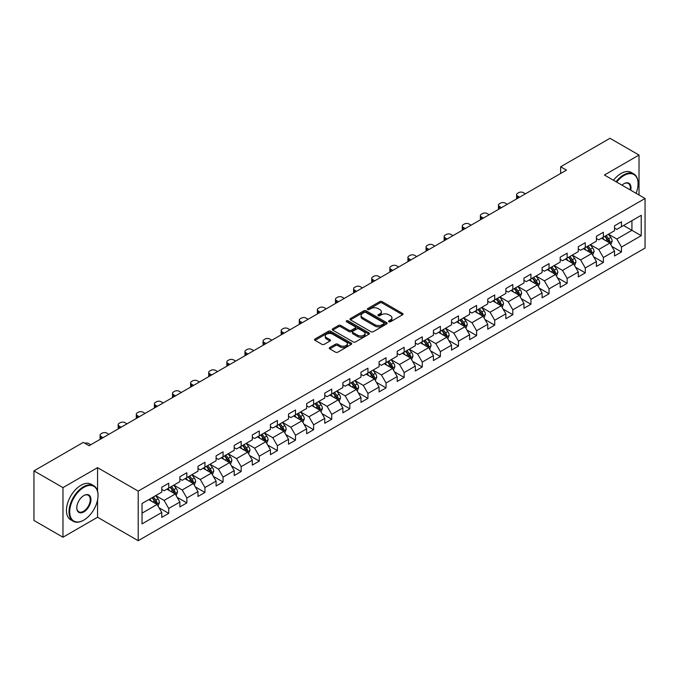 <?xml version="1.0" encoding="UTF-8"?>
<svg xmlns="http://www.w3.org/2000/svg" width="679" height="679" viewBox="0 0 679 679"><rect width="100%" height="100%" fill="white"/><g stroke="black" fill="none" stroke-linecap="round" stroke-linejoin="round"><path stroke-width="1.02" d="M388.872 321.761A1.129 0.654 0 0 0 390.467 321.761L402.571 314.767A1.613 0.934 0 0 0 403.046 314.114A1.613 0.934 0 0 0 402.571 313.452L382.065 301.612A1.613 0.934 0 0 0 379.782 301.612L367.678 308.597A1.129 0.654 0 0 0 367.347 309.064A1.129 0.654 0 0 0 367.678 309.522A1.129 0.654 0 0 0 369.274 309.522L370.836 308.614A5.16 2.979 0 0 1 378.135 308.614L379.841 309.607A5.16 2.979 0 0 1 381.352 311.712A5.16 2.979 0 0 1 379.841 313.817L378.271 314.716A1.129 0.654 0 0 0 377.94 315.175A1.129 0.654 0 0 0 378.271 315.642A1.129 0.654 0 0 0 379.867 315.642L381.437 314.733A5.16 2.979 0 0 1 388.728 314.733L390.442 315.718A5.16 2.979 0 0 1 391.944 317.823A5.16 2.979 0 0 1 390.442 319.928L388.872 320.836A1.129 0.654 0 0 0 388.541 321.294A1.129 0.654 0 0 0 388.872 321.761L388.872 320.836M329.756 347.529A1.613 0.934 0 0 0 329.29 348.191A1.613 0.934 0 0 0 329.756 348.845L335.511 352.172A1.613 0.934 0 0 0 337.794 352.172L351.238 344.406A1.613 0.934 0 0 0 351.714 343.744A1.613 0.934 0 0 0 351.238 343.09L330.724 331.25A1.613 0.934 0 0 0 328.449 331.25L315.005 339.008A1.613 0.934 0 0 0 314.53 339.67A1.613 0.934 0 0 0 315.005 340.323L321.956 344.338A1.613 0.934 0 0 0 324.231 344.338L329.986 341.019A1.613 0.934 0 0 0 330.461 340.357A1.613 0.934 0 0 0 329.986 339.704L326.54 337.709A4.312 2.487 0 0 1 325.275 335.952A4.312 2.487 0 0 1 327.94 333.652A4.312 2.487 0 0 1 332.634 334.195L346.137 341.987A4.312 2.487 0 0 1 347.402 343.744A4.312 2.487 0 0 1 344.745 346.044A4.312 2.487 0 0 1 340.043 345.509L337.794 344.211A1.613 0.934 0 0 0 335.511 344.211L329.756 347.529L329.756 348.845M97.564 467.653L62.969 487.624L33.95 470.87L33.95 520.462L62.969 537.225L97.564 517.245L138.202 540.705L138.202 491.112L97.564 467.653L97.564 491.197M639.015 194.992L639.015 155.05L604.42 175.021L645.05 198.48L138.202 491.112M639.015 155.05L609.988 138.295L560.65 166.779L560.65 173.484M33.95 470.87L83.288 442.385L89.093 445.73L566.456 170.132L560.65 166.779M370.955 331.708A1.613 0.934 0 0 0 373.229 331.708L386.674 323.942A1.613 0.934 0 0 0 387.149 323.289A1.613 0.934 0 0 0 386.674 322.627L366.168 310.787A1.613 0.934 0 0 0 363.885 310.787L350.44 318.553A1.613 0.934 0 0 0 349.965 319.206A1.613 0.934 0 0 0 350.44 319.868L370.955 331.708M346.961 321.999A1.129 0.654 0 0 1 348.106 322.16L368.935 334.187L355.516 341.936A1.613 0.934 0 0 1 353.233 341.936L332.718 330.096L332.718 328.78A1.613 0.934 0 0 0 332.252 329.442A1.613 0.934 0 0 0 332.718 330.096M332.718 328.78L338.473 325.462A1.613 0.934 0 0 1 340.756 325.462L349.074 330.257A1.613 0.934 0 0 0 351.357 330.257L355.168 328.059A1.613 0.934 0 0 0 355.643 327.397A1.613 0.934 0 0 0 355.168 326.743L346.511 321.744A1.129 0.654 0 0 1 346.18 321.277A1.129 0.654 0 0 1 346.876 320.683A1.129 0.654 0 0 1 348.106 320.819L368.96 332.863A1.613 0.934 0 0 1 369.427 333.516A1.613 0.934 0 0 1 368.96 334.178L368.96 332.863M138.202 540.705L645.05 248.081L645.05 198.48M159.039 507.765L168.732 513.358L168.732 508.469L179.876 502.036L179.876 506.924L186.844 502.901L186.844 498.013L197.988 491.579L197.988 496.468L204.948 492.453L204.948 487.556L216.092 481.122L216.092 486.011L223.06 481.997L223.06 477.099L234.204 470.666L234.204 475.563L241.172 471.54L241.172 466.643L252.316 460.209L252.316 465.107L259.285 461.083L259.285 456.186L270.429 449.753L270.429 454.65L277.388 450.627L277.388 445.73L288.533 439.296L288.533 444.193L295.501 440.17L295.501 435.281L306.645 428.839L306.645 433.737L313.613 429.714L313.613 424.825L324.757 418.391L324.757 423.28L331.725 419.257L331.725 414.368L342.87 407.935L342.87 412.824L349.829 408.8L349.829 403.912L360.973 397.478L360.973 402.367L367.942 398.344L367.942 393.455L379.086 387.022L379.086 391.91L386.054 387.896L386.054 382.998L397.198 376.565L397.198 381.454L404.166 377.439L404.166 372.542L415.31 366.108L415.31 371.006L422.27 366.983L422.27 362.085L433.414 355.652L433.414 360.549L440.382 356.526L440.382 351.629L451.527 345.195L451.527 350.092L458.495 346.069L458.495 341.172L469.639 334.739L469.639 339.636L476.599 335.613L476.599 330.724L487.751 324.282L487.751 329.179L494.711 325.156L494.711 320.267L505.855 313.834L505.855 318.723L512.823 314.7L512.823 309.811L523.967 303.377L523.967 308.266L530.936 304.243L530.936 299.354L542.08 292.921L542.08 297.809L549.039 293.786L549.039 288.898L560.192 282.464L560.192 287.353L567.152 283.33L567.152 278.441L578.296 272.007L578.296 276.896L585.264 272.882L585.264 267.984L596.408 261.551L596.408 266.448L603.376 262.425L603.376 257.528L614.52 251.094L614.52 255.991L621.48 251.968L621.48 247.071L641.222 235.681L641.222 215.302L631.928 220.667L631.928 230.317L641.222 235.681M168.732 513.358L161.763 517.381L161.763 512.492L142.03 523.882L142.03 503.504L161.763 492.114L161.763 487.225L168.732 483.202L168.732 488.091L179.876 481.657L179.876 476.768L186.844 472.745L186.844 477.634L197.988 471.201L197.988 466.312L204.948 462.289L204.948 467.177L216.092 460.744L216.092 455.855L223.06 451.832L223.06 456.729L234.204 450.287L234.204 445.399L241.172 441.375L241.172 446.273L252.316 439.839L252.316 434.942L259.285 430.919L259.285 435.816L270.429 429.383L270.429 424.485L277.388 420.462L277.388 425.36L288.533 418.926L288.533 414.029L295.501 410.006L295.501 414.903L306.645 408.469L306.645 403.572L313.613 399.558L313.613 404.446L324.757 398.013L324.757 393.116L331.725 389.101L331.725 393.99L342.87 387.556L342.87 382.667L349.829 378.644L349.829 383.533L360.973 377.1L360.973 372.211L367.942 368.188L367.942 373.077L379.086 366.643L379.086 361.754L386.054 357.731L386.054 362.62L397.198 356.186L397.198 351.298L404.166 347.275L404.166 352.163L415.31 345.73L415.31 340.841L422.27 336.818L422.27 341.715L433.414 335.273L433.414 330.384L440.382 326.361L440.382 331.259L451.527 324.825L451.527 319.928L458.495 315.905L458.495 320.802L469.639 314.369L469.639 309.471L476.599 305.448L476.599 310.345L487.751 303.912L487.751 299.015L494.711 294.992L494.711 299.889L505.855 293.455L505.855 288.558L512.823 284.543L512.823 289.432L523.967 282.999L523.967 278.101L530.936 274.087L530.936 278.976L542.08 272.542L542.08 267.653L549.039 263.63L549.039 268.519L560.192 262.086L560.192 257.197L567.152 253.174L567.152 258.062L578.296 251.629L578.296 246.74L585.264 242.717L585.264 247.606L596.408 241.172L596.408 236.284L603.376 232.26L603.376 237.158L614.52 230.716L614.52 225.827L621.48 221.804L621.48 226.701L641.222 215.302M166.873 489.169L175.233 493.989L164.089 500.423L155.729 495.602M161.763 489.432L164.089 490.773L168.732 488.091M164.089 500.423L168.732 508.469M175.233 493.989L179.876 502.036M184.985 478.712L193.345 483.533L182.201 489.966L173.841 485.146M179.876 478.975L182.201 480.316L186.844 477.634M182.201 489.966L186.844 498.013M193.345 483.533L197.988 491.579M203.097 468.255L211.449 473.076L200.305 479.51L191.945 474.689M197.988 468.518L200.305 469.86L204.948 467.177M200.305 479.51L204.948 487.556M211.449 473.076L216.092 481.122M221.201 457.799L229.561 462.62L218.417 469.062L210.057 464.232M216.092 458.062L218.417 459.403L223.06 456.729M218.417 469.062L223.06 477.099M229.561 462.62L234.204 470.666M239.314 447.342L247.674 452.172L236.53 458.605L228.169 453.776M234.204 447.614L236.53 448.946L241.172 446.273M236.53 458.605L241.172 466.643M247.674 452.172L252.316 460.209M257.426 436.886L265.786 441.715L254.642 448.148L246.282 443.319M252.316 437.157L254.642 438.498L259.285 435.816M254.642 448.148L259.285 456.186M265.786 441.715L270.429 449.753M275.538 426.429L283.89 431.258L272.746 437.692L264.386 432.863M270.429 426.701L272.746 428.042L277.388 425.36M272.746 437.692L277.388 445.73M283.89 431.258L288.533 439.296M293.642 415.972L302.002 420.802L290.858 427.235L282.498 422.406M288.533 416.244L290.858 417.585L295.501 414.903M290.858 427.235L295.501 435.281M302.002 420.802L306.645 428.839M311.754 405.516L320.115 410.345L308.97 416.779L300.61 411.949M306.645 405.787L308.97 407.128L313.613 404.446M308.97 416.779L313.613 424.825M320.115 410.345L324.757 418.391M329.867 395.059L338.227 399.889L327.074 406.322L318.723 401.501M324.757 395.331L327.074 396.672L331.725 393.99M327.074 406.322L331.725 414.368M338.227 399.889L342.87 407.935M347.971 384.611L356.331 389.432L345.187 395.865L336.826 391.045M342.87 384.874L345.187 386.215L349.829 383.533M345.187 395.865L349.829 403.912M356.331 389.432L360.973 397.478M366.083 374.154L374.443 378.975L363.299 385.409L354.939 380.588M360.973 374.418L363.299 375.759L367.942 373.077M363.299 385.409L367.942 393.455M374.443 378.975L379.086 387.022M384.195 363.698L392.555 368.519L381.411 374.952L373.051 370.131M379.086 363.961L381.411 365.302L386.054 362.62M381.411 374.952L386.054 382.998M392.555 368.519L397.198 376.565M402.308 353.241L410.659 358.062L399.515 364.504L391.163 359.675M397.198 353.504L399.515 354.845L404.166 352.163M399.515 364.504L404.166 372.542M410.659 358.062L415.31 366.108M420.411 342.785L428.772 347.614L417.627 354.048L409.267 349.218M415.31 343.056L417.627 344.389L422.27 341.715M417.627 354.048L422.27 362.085M428.772 347.614L433.414 355.652M438.524 332.328L446.884 337.157L435.74 343.591L427.38 338.762M433.414 332.6L435.74 333.941L440.382 331.259M435.74 343.591L440.382 351.629M446.884 337.157L451.527 345.195M456.636 321.871L464.996 326.701L453.852 333.134L445.492 328.305M451.527 322.143L453.852 323.484L458.495 320.802M453.852 333.134L458.495 341.172M464.996 326.701L469.639 334.739M474.748 311.415L483.1 316.244L471.956 322.678L463.604 317.848M469.639 311.686L471.956 313.027L476.599 310.345M471.956 322.678L476.599 330.724M483.1 316.244L487.751 324.282M492.852 300.958L501.212 305.788L490.068 312.221L481.708 307.392M487.751 301.23L490.068 302.571L494.711 299.889M490.068 312.221L494.711 320.267M501.212 305.788L505.855 313.834M510.964 290.502L519.325 295.331L508.181 301.765L499.82 296.944M505.855 290.773L508.181 292.114L512.823 289.432M508.181 301.765L512.823 309.811M519.325 295.331L523.967 303.377M529.077 280.054L537.437 284.874L526.293 291.308L517.933 286.487M523.967 280.317L526.293 281.658L530.936 278.976M526.293 291.308L530.936 299.354M537.437 284.874L542.08 292.921M547.189 269.597L555.541 274.418L544.397 280.851L536.045 276.03M542.08 269.86L544.397 271.201L549.039 268.519M544.397 280.851L549.039 288.898M555.541 274.418L560.192 282.464M565.293 259.14L573.653 263.961L562.509 270.395L554.149 265.574M560.192 259.403L562.509 260.744L567.152 258.062M562.509 270.395L567.152 278.441M573.653 263.961L578.296 272.007M583.405 248.684L591.765 253.505L580.621 259.938L572.261 255.117M578.296 248.947L580.621 250.288L585.264 247.606M580.621 259.938L585.264 267.984M591.765 253.505L596.408 261.551M601.518 238.227L609.878 243.048L598.734 249.49L590.374 244.661M596.408 238.49L598.734 239.831L603.376 237.158M598.734 249.49L603.376 257.528M609.878 243.048L614.52 251.094M623.577 225.496L631.928 230.317L616.838 239.033L608.477 234.204M614.52 228.042L616.838 229.383L621.48 226.701M616.838 239.033L621.48 247.071M62.969 487.624L62.969 537.225M142.03 513.163L157.121 504.446L148.76 499.617M157.121 504.446L161.763 512.492M611.787 246.367L621.48 251.968M593.684 256.823L603.376 262.425M575.571 267.28L585.264 272.882M557.459 277.736L567.152 283.33M539.347 288.193L549.039 293.786M521.243 298.65L530.936 304.243M503.131 309.106L512.823 314.7M485.018 319.563L494.711 325.156M466.906 330.019L476.599 335.613M448.802 340.476L458.495 346.069M430.69 350.924L440.382 356.526M412.577 361.381L422.27 366.983M394.465 371.837L404.166 377.439M376.361 382.294L386.054 387.896M358.249 392.751L367.942 398.344M340.137 403.207L349.829 408.8M322.033 413.664L331.725 419.257M303.92 424.12L313.613 429.714M285.808 434.577L295.501 440.17M267.696 445.034L277.388 450.627M249.592 455.482L259.285 461.083M231.48 465.938L241.172 471.54M213.367 476.395L223.06 481.997M195.255 486.851L204.948 492.453M177.151 497.308L186.844 502.901M97.564 517.245L97.564 499.956M389.322 321.914L390.442 321.269A5.16 2.979 0 0 0 391.944 319.164L391.944 317.823M381.352 311.712L381.352 313.053A5.16 2.979 0 0 1 379.841 315.158L378.721 315.794M402.571 313.452L402.571 314.767L382.065 302.953A1.613 0.934 0 0 0 379.782 302.953L368.128 309.683M386.657 323.959L366.168 312.128A1.613 0.934 0 0 0 363.885 312.128L350.466 319.877M383.83 323.747A1.129 0.654 0 0 0 384.161 323.289A1.129 0.654 0 0 0 383.83 322.831L365.828 312.433A1.129 0.654 0 0 0 364.233 312.433L362.578 313.384A5.16 2.979 0 0 0 361.067 315.489A5.16 2.979 0 0 0 362.578 317.594L374.884 324.698A5.16 2.979 0 0 0 382.175 324.698L383.83 323.747L383.83 325.088A1.129 0.654 0 0 0 384.161 324.63L384.161 323.289M361.067 315.489L361.067 316.83A5.16 2.979 0 0 0 362.578 318.935L362.578 317.594M383.83 325.088L382.175 326.039A5.16 2.979 0 0 1 374.884 326.039L362.578 318.935M332.744 330.113L338.473 326.803L338.473 325.462M355.643 327.397L355.643 328.738A1.613 0.934 0 0 1 355.168 329.4L351.357 331.598A1.613 0.934 0 0 1 349.074 331.598L340.756 326.803A1.613 0.934 0 0 0 338.473 326.803M357.706 335.248A4.312 2.487 0 0 0 362.399 335.782A4.312 2.487 0 0 0 365.064 333.482A4.312 2.487 0 0 0 363.8 331.725L359.047 328.976A1.613 0.934 0 0 0 356.764 328.976L352.944 331.182A1.613 0.934 0 0 0 352.477 331.836A1.613 0.934 0 0 0 352.944 332.498L357.706 335.248L357.706 336.589A4.312 2.487 0 0 0 362.399 337.123A4.312 2.487 0 0 0 365.064 334.823L365.064 333.482M352.477 331.836L352.477 333.177A1.613 0.934 0 0 0 352.944 333.839L352.944 332.498M357.706 336.589L352.944 333.839M347.402 343.744L347.402 345.085A4.312 2.487 0 0 1 344.745 347.385A4.312 2.487 0 0 1 340.043 346.85L337.794 345.552A1.613 0.934 0 0 0 335.511 345.552L329.782 348.862M325.275 335.952L325.275 337.293A4.312 2.487 0 0 0 326.54 339.05L326.54 337.709M329.969 341.028L326.54 339.05M351.221 344.414L330.724 332.591A1.613 0.934 0 0 0 328.449 332.591L315.022 340.34M610.794 244.644L612.169 241.164A4.354 2.512 -120 0 0 610.786 237.455L608.384 234.255M519.613 197.173L517.559 195.985A3.285 1.893 0 0 1 516.6 194.644A3.285 1.893 0 0 1 517.559 193.303L518.722 192.641A3.285 1.893 0 0 1 523.365 192.641L525.419 193.821M604.208 239.78L602.587 237.608M516.872 198.76A3.285 1.893 180 0 1 516.6 197.996L516.6 194.644M609.199 242.666L609.827 241.351A4.354 2.512 -120 0 0 608.579 238.728L606.186 235.528M605.091 236.165L607.747 239.712A2.215 1.282 60 0 1 608.155 240.383L609.827 241.351M604.785 236.334L607.187 239.534A4.354 2.512 60 0 1 608.435 242.148M636.07 193.294A20.03 11.56 120 0 0 638.082 183.737A20.03 11.56 120 0 0 623.925 175.555A20.03 11.56 120 0 0 616.642 182.082M616.048 181.734A20.523 11.849 -60 0 1 623.577 174.953A20.523 11.849 -60 0 1 633.838 173.943A20.523 11.849 -60 0 1 638.082 183.33A20.523 11.849 -60 0 1 638.082 183.534M621.989 185.163A10.015 5.78 -60 0 1 623.925 183.737L623.925 183.737A10.015 5.78 -60 0 1 630.732 190.213M613.493 180.258A20.523 11.849 -60 0 1 621.022 173.484A20.523 11.849 -60 0 1 631.283 172.466L633.838 173.943M630.104 189.848A9.523 5.5 120 0 0 628.338 183.466A9.523 5.5 120 0 0 623.746 183.839M83.517 520.267L83.865 520.063A20.03 11.56 120 0 0 98.031 495.534A20.03 11.56 120 0 0 83.865 487.352A20.03 11.56 120 0 0 69.708 511.89A20.03 11.56 120 0 0 83.865 520.063L83.517 520.267A20.523 11.849 -60 0 1 73.256 521.277A20.523 11.849 -60 0 1 70.115 504.836A20.523 11.849 -60 0 1 83.517 486.75A20.523 11.849 -60 0 1 93.778 485.74A20.523 11.849 -60 0 1 98.031 495.127A20.523 11.849 -60 0 1 98.031 495.331M83.865 511.89A10.015 5.78 -60 0 1 76.786 507.799A10.015 5.78 -60 0 1 83.865 495.534L83.865 495.534A10.015 5.78 -60 0 1 90.952 499.617A10.015 5.78 -60 0 1 83.865 511.89M76.786 507.595A9.523 5.5 120 0 0 78.756 511.754A9.523 5.5 120 0 0 83.517 511.287A9.523 5.5 120 0 0 89.738 502.893A9.523 5.5 120 0 0 88.278 495.263A9.523 5.5 120 0 0 83.695 495.636M73.256 521.277L70.709 519.808A20.523 11.849 -60 0 1 67.56 503.36A20.523 11.849 -60 0 1 80.971 485.281A20.523 11.849 -60 0 1 91.224 484.263L93.778 485.74M592.682 255.1L594.066 251.62A4.354 2.512 -120 0 0 592.674 247.911L590.28 244.712M501.501 207.63L499.447 206.441A3.285 1.893 0 0 1 498.488 205.1A3.285 1.893 0 0 1 499.447 203.759L500.61 203.089A3.285 1.893 0 0 1 505.252 203.089L507.306 204.277M586.104 250.237L584.475 248.064M498.759 209.217A3.285 1.893 180 0 1 498.488 208.453L498.488 205.1M591.095 253.123L591.715 251.807A4.354 2.512 -120 0 0 590.467 249.185L588.073 245.985M586.979 246.621L589.644 250.169A2.215 1.282 60 0 1 590.043 250.84L591.715 251.807M586.681 246.791L589.075 249.991A4.354 2.512 60 0 1 590.323 252.605M574.57 265.548L575.953 262.077A4.354 2.512 -120 0 0 574.561 258.368L572.168 255.168M483.397 218.086L481.343 216.898A3.285 1.893 0 0 1 480.376 215.557A3.285 1.893 0 0 1 481.343 214.216L482.497 213.546A3.285 1.893 0 0 1 487.14 213.546L489.194 214.734M567.992 260.694L566.362 258.521M480.656 219.665A3.285 1.893 180 0 1 480.376 218.91L480.376 215.557M572.983 263.571L573.602 262.255A4.354 2.512 -120 0 0 572.355 259.641L569.961 256.441M568.875 257.069L571.531 260.617A2.215 1.282 60 0 1 571.93 261.296L573.602 262.255M568.569 257.248L570.963 260.447A4.354 2.512 60 0 1 572.21 263.062M556.457 276.005L557.841 272.525A4.354 2.512 -120 0 0 556.457 268.825L554.056 265.625M465.285 228.543L463.231 227.355A3.285 1.893 0 0 1 462.272 226.014A3.285 1.893 0 0 1 463.231 224.673L464.394 224.002A3.285 1.893 0 0 1 469.036 224.002L471.09 225.19M549.88 271.15L548.25 268.977M462.543 230.122A3.285 1.893 180 0 1 462.272 229.366L462.272 226.014M554.87 274.027L555.49 272.712A4.354 2.512 -120 0 0 554.251 270.098L551.849 266.898M550.762 267.526L553.419 271.074A2.215 1.282 60 0 1 553.826 271.753L555.49 272.712M550.457 267.704L552.859 270.904A4.354 2.512 60 0 1 554.098 273.518M538.354 286.462L539.729 282.982A4.354 2.512 -120 0 0 538.345 279.281L535.952 276.081M447.172 239L445.118 237.811A3.285 1.893 0 0 1 444.159 236.47A3.285 1.893 0 0 1 445.118 235.129L446.281 234.459A3.285 1.893 0 0 1 450.924 234.459L452.978 235.647M531.767 281.607L530.146 279.434M444.431 240.578A3.285 1.893 180 0 1 444.159 239.823L444.159 236.47M536.758 284.484L537.386 283.168A4.354 2.512 -120 0 0 536.138 280.554L533.745 277.355M532.65 277.983L535.307 281.53A2.215 1.282 60 0 1 535.714 282.209L537.386 283.168M532.353 278.161L534.746 281.361A4.354 2.512 60 0 1 535.994 283.975M520.241 296.918L521.625 293.438A4.354 2.512 -120 0 0 520.233 289.738L517.839 286.538M429.06 249.456L427.006 248.268A3.285 1.893 0 0 1 426.047 246.927A3.285 1.893 0 0 1 427.006 245.586L428.169 244.915A3.285 1.893 0 0 1 432.812 244.915L434.866 246.104M513.663 292.063L512.034 289.891M426.319 251.035A3.285 1.893 180 0 1 426.047 250.279L426.047 246.927M518.654 294.941L519.274 293.625A4.354 2.512 -120 0 0 518.026 291.011L515.633 287.811M514.546 288.439L517.203 291.987A2.215 1.282 60 0 1 517.602 292.666L519.274 293.625M514.241 288.617L516.634 291.817A4.354 2.512 60 0 1 517.882 294.431M502.129 307.375L503.512 303.895A4.354 2.512 -120 0 0 502.121 300.194L499.727 296.995M410.956 259.913L408.902 258.724A3.285 1.893 0 0 1 407.935 257.383A3.285 1.893 0 0 1 408.902 256.042L410.057 255.372A3.285 1.893 0 0 1 414.699 255.372L416.762 256.56M495.551 302.52L493.922 300.347M408.215 261.491A3.285 1.893 180 0 1 407.935 260.736L407.935 257.383M500.542 305.397L501.161 304.082A4.354 2.512 -120 0 0 499.914 301.468L497.52 298.268M496.434 298.896L499.09 302.444A2.215 1.282 60 0 1 499.489 303.114L501.161 304.082M496.128 299.074L498.522 302.274A4.354 2.512 60 0 1 499.769 304.888M484.025 317.831L485.4 314.352A4.354 2.512 -120 0 0 484.017 310.651L481.615 307.451M392.844 270.361L390.79 269.181A3.285 1.893 0 0 1 389.831 267.84A3.285 1.893 0 0 1 390.79 266.499L391.953 265.829A3.285 1.893 0 0 1 396.595 265.829L398.649 267.017M477.439 312.977L475.809 310.804M390.102 271.948A3.285 1.893 180 0 1 389.831 271.193L389.831 267.84M482.429 315.854L483.049 314.538A4.354 2.512 -120 0 0 481.81 311.924L479.408 308.724M478.322 309.352L480.978 312.9A2.215 1.282 60 0 1 481.386 313.571L483.049 314.538M478.016 309.531L480.418 312.722A4.354 2.512 60 0 1 481.657 315.345M465.913 328.288L467.288 324.808A4.354 2.512 -120 0 0 465.904 321.108L463.511 317.908M374.732 280.817L372.678 279.638A3.285 1.893 0 0 1 371.719 278.297A3.285 1.893 0 0 1 372.678 276.956L373.84 276.285A3.285 1.893 0 0 1 378.483 276.285L380.537 277.465M459.327 323.425L457.705 321.252M371.99 282.405A3.285 1.893 180 0 1 371.719 281.641L371.719 278.297M464.317 326.31L464.945 324.995A4.354 2.512 -120 0 0 463.698 322.381L461.304 319.181M460.209 319.809L462.866 323.357A2.215 1.282 60 0 1 463.273 324.027L464.945 324.995M459.912 319.979L462.306 323.179A4.354 2.512 60 0 1 463.553 325.801M447.8 338.745L449.184 335.265A4.354 2.512 -120 0 0 447.792 331.556L445.399 328.364M356.619 291.274L354.565 290.086A3.285 1.893 0 0 1 353.606 288.753A3.285 1.893 0 0 1 354.565 287.412L355.728 286.742A3.285 1.893 0 0 1 360.371 286.742L362.425 287.921M441.223 333.881L439.593 331.708M353.878 292.861A3.285 1.893 180 0 1 353.606 292.097L353.606 288.753M446.213 336.767L446.833 335.451A4.354 2.512 -120 0 0 445.585 332.829L443.192 329.638M442.105 330.266L444.762 333.813A2.215 1.282 60 0 1 445.161 334.484L446.833 335.451M441.8 330.435L444.193 333.635A4.354 2.512 60 0 1 445.441 336.258M429.688 349.201L431.072 345.721A4.354 2.512 -120 0 0 429.68 342.012L427.286 338.813M338.515 301.731L336.461 300.542A3.285 1.893 0 0 1 335.494 299.201A3.285 1.893 0 0 1 336.461 297.869L337.616 297.198A3.285 1.893 0 0 1 342.267 297.198L344.321 298.378M423.11 344.338L421.481 342.165M335.774 303.318A3.285 1.893 180 0 1 335.494 302.554L335.494 299.201M428.101 347.224L428.721 345.908A4.354 2.512 -120 0 0 427.481 343.285L425.079 340.094M423.993 340.722L426.65 344.27A2.215 1.282 60 0 1 427.049 344.94L428.721 345.908M423.688 340.892L426.081 344.092A4.354 2.512 60 0 1 427.329 346.706M411.584 359.658L412.959 356.178A4.354 2.512 -120 0 0 411.576 352.469L409.174 349.269M320.403 312.187L318.349 310.999A3.285 1.893 0 0 1 317.39 309.658A3.285 1.893 0 0 1 318.349 308.317L319.512 307.646A3.285 1.893 0 0 1 324.155 307.646L326.209 308.835M404.998 354.794L403.368 352.622M317.662 313.774A3.285 1.893 180 0 1 317.39 313.011L317.39 309.658M409.989 357.68L410.617 356.365A4.354 2.512 -120 0 0 409.369 353.742L406.967 350.542M405.881 351.179L408.537 354.727A2.215 1.282 60 0 1 408.945 355.397L410.617 356.365M405.575 351.349L407.977 354.548A4.354 2.512 60 0 1 409.216 357.162M393.472 370.106L394.855 366.635A4.354 2.512 -120 0 0 393.464 362.925L391.07 359.726M302.291 322.644L300.237 321.456A3.285 1.893 0 0 1 299.278 320.115A3.285 1.893 0 0 1 300.237 318.774L301.4 318.103A3.285 1.893 0 0 1 306.042 318.103L308.096 319.291M386.894 365.251L385.265 363.078M299.549 324.223A3.285 1.893 180 0 1 299.278 323.467L299.278 320.115M391.876 368.137L392.504 366.813A4.354 2.512 -120 0 0 391.257 364.199L388.863 360.999M387.768 361.627L390.433 365.183A2.215 1.282 60 0 1 390.832 365.854L392.504 366.813M387.471 361.805L389.865 365.005A4.354 2.512 60 0 1 391.112 367.619M375.36 380.563L376.743 377.091A4.354 2.512 -120 0 0 375.351 373.382L372.958 370.182M284.178 333.1L282.124 331.912A3.285 1.893 0 0 1 281.165 330.571A3.285 1.893 0 0 1 282.124 329.23L283.287 328.56A3.285 1.893 0 0 1 287.93 328.56L289.984 329.748M368.782 375.708L367.152 373.535M281.437 334.679A3.285 1.893 180 0 1 281.165 333.924L281.165 330.571M373.773 378.585L374.392 377.269A4.354 2.512 -120 0 0 373.144 374.655L370.751 371.455M369.665 372.084L372.321 375.631A2.215 1.282 60 0 1 372.72 376.31L374.392 377.269M369.359 372.262L371.752 375.462A4.354 2.512 60 0 1 373 378.076M357.247 391.019L358.631 387.539A4.354 2.512 -120 0 0 357.239 383.839L354.845 380.639M266.075 343.557L264.021 342.369A3.285 1.893 0 0 1 263.053 341.028A3.285 1.893 0 0 1 264.021 339.687L265.175 339.016A3.285 1.893 0 0 1 269.826 339.016L271.88 340.204M350.67 386.164L349.04 383.991M263.333 345.136A3.285 1.893 180 0 1 263.053 344.38L263.053 341.028M355.66 389.042L356.28 387.726A4.354 2.512 -120 0 0 355.041 385.112L352.639 381.912M351.552 382.54L354.209 386.088A2.215 1.282 60 0 1 354.608 386.767L356.28 387.726M351.247 382.718L353.64 385.918A4.354 2.512 60 0 1 354.888 388.532M339.144 401.476L340.519 397.996A4.354 2.512 -120 0 0 339.135 394.295L336.733 391.096M247.962 354.014L245.908 352.825A3.285 1.893 0 0 1 244.949 351.484A3.285 1.893 0 0 1 245.908 350.143L247.071 349.473A3.285 1.893 0 0 1 251.714 349.473L253.768 350.661M332.557 396.621L330.936 394.448M245.221 355.592A3.285 1.893 180 0 1 244.949 354.837L244.949 351.484M337.548 399.498L338.176 398.183A4.354 2.512 -120 0 0 336.928 395.568L334.535 392.369M333.44 392.997L336.097 396.544A2.215 1.282 60 0 1 336.504 397.223L338.176 398.183M333.134 393.175L335.536 396.375A4.354 2.512 60 0 1 336.776 398.989M321.031 411.932L322.415 408.452A4.354 2.512 -120 0 0 321.023 404.752L318.629 401.552M229.85 364.47L227.796 363.282A3.285 1.893 0 0 1 226.837 361.941A3.285 1.893 0 0 1 227.796 360.6L228.959 359.929A3.285 1.893 0 0 1 233.601 359.929L235.655 361.118M314.453 407.077L312.824 404.905M227.109 366.049A3.285 1.893 180 0 1 226.837 365.294L226.837 361.941M319.436 409.955L320.064 408.639A4.354 2.512 -120 0 0 318.816 406.025L316.422 402.825M315.328 403.453L317.993 407.001A2.215 1.282 60 0 1 318.392 407.672L320.064 408.639M315.031 403.632L317.424 406.831A4.354 2.512 60 0 1 318.672 409.445M302.919 422.389L304.302 418.909A4.354 2.512 -120 0 0 302.91 415.209L300.517 412.009M211.746 374.918L209.684 373.739A3.285 1.893 0 0 1 208.725 372.398A3.285 1.893 0 0 1 209.684 371.057L210.846 370.386A3.285 1.893 0 0 1 215.489 370.386L217.543 371.574M296.341 417.534L294.711 415.361M208.996 376.506A3.285 1.893 180 0 1 208.725 375.75L208.725 372.398M301.332 420.411L301.951 419.096A4.354 2.512 -120 0 0 300.704 416.482L298.31 413.282M297.224 413.91L299.88 417.458A2.215 1.282 60 0 1 300.279 418.128L301.951 419.096M296.918 414.088L299.312 417.279A4.354 2.512 60 0 1 300.559 419.902M284.807 432.846L286.19 429.366A4.354 2.512 -120 0 0 284.807 425.665L282.405 422.465M193.634 385.375L191.58 384.195A3.285 1.893 0 0 1 190.612 382.854A3.285 1.893 0 0 1 191.58 381.513L192.743 380.843A3.285 1.893 0 0 1 197.385 380.843L199.439 382.031M278.229 427.991L276.599 425.818M190.892 386.962A3.285 1.893 180 0 1 190.612 386.207L190.612 382.854M283.219 430.868L283.839 429.552A4.354 2.512 -120 0 0 282.6 426.938L280.198 423.738M279.111 424.367L281.768 427.914A2.215 1.282 60 0 1 282.175 428.585L283.839 429.552M278.806 424.536L281.208 427.736A4.354 2.512 60 0 1 282.447 430.359M266.703 443.302L268.078 439.822A4.354 2.512 -120 0 0 266.694 436.113L264.292 432.922M175.522 395.832L173.468 394.652A3.285 1.893 0 0 1 172.508 393.311A3.285 1.893 0 0 1 173.468 391.97L174.63 391.299A3.285 1.893 0 0 1 179.273 391.299L181.327 392.479M260.116 438.439L258.495 436.266M172.78 397.419A3.285 1.893 180 0 1 172.508 396.655L172.508 393.311M265.107 441.325L265.735 440.009A4.354 2.512 -120 0 0 264.487 437.386L262.094 434.195M260.999 434.823L263.656 438.371A2.215 1.282 60 0 1 264.063 439.041L265.735 440.009M260.694 434.993L263.096 438.193A4.354 2.512 60 0 1 264.335 440.815M248.59 453.759L249.974 450.279A4.354 2.512 -120 0 0 248.582 446.57L246.188 443.37M157.409 406.288L155.355 405.1A3.285 1.893 0 0 1 154.396 403.759A3.285 1.893 0 0 1 155.355 402.426L156.518 401.756A3.285 1.893 0 0 1 161.161 401.756L163.215 402.936M242.013 448.895L240.383 446.723M154.668 407.875A3.285 1.893 180 0 1 154.396 407.111L154.396 403.759M247.003 451.781L247.623 450.466A4.354 2.512 -120 0 0 246.375 447.843L243.982 444.652M242.887 445.28L245.552 448.827A2.215 1.282 60 0 1 245.951 449.498L247.623 450.466M242.59 445.449L244.983 448.649A4.354 2.512 60 0 1 246.231 451.263M230.478 464.215L231.862 460.735A4.354 2.512 -120 0 0 230.47 457.026L228.076 453.827M139.305 416.745L137.251 415.556A3.285 1.893 0 0 1 136.284 414.215A3.285 1.893 0 0 1 137.251 412.874L138.406 412.204A3.285 1.893 0 0 1 143.048 412.204L145.102 413.392M223.9 459.352L222.271 457.179M136.564 418.332A3.285 1.893 180 0 1 136.284 417.568L136.284 414.215M228.891 462.238L229.51 460.922A4.354 2.512 -120 0 0 228.263 458.3L225.869 455.1M224.783 455.736L227.44 459.284A2.215 1.282 60 0 1 227.838 459.955L229.51 460.922M224.477 455.906L226.871 459.106A4.354 2.512 60 0 1 228.119 461.72M212.366 474.672L213.749 471.192A4.354 2.512 -120 0 0 212.366 467.483L209.964 464.283M121.193 427.201L119.139 426.013A3.285 1.893 0 0 1 118.171 424.672A3.285 1.893 0 0 1 119.139 423.331L120.302 422.661A3.285 1.893 0 0 1 124.944 422.661L126.998 423.849M205.788 469.809L204.158 467.636M118.452 428.78A3.285 1.893 180 0 1 118.171 428.025L118.171 424.672M210.779 472.694L211.398 471.37A4.354 2.512 -120 0 0 210.159 468.756L207.757 465.556M206.671 466.184L209.327 469.741A2.215 1.282 60 0 1 209.735 470.411L211.398 471.37M206.365 466.363L208.767 469.562A4.354 2.512 60 0 1 210.006 472.177M194.262 485.12L195.637 481.649A4.354 2.512 -120 0 0 194.253 477.94L191.86 474.74M103.081 437.658L101.027 436.47A3.285 1.893 0 0 1 100.068 435.129A3.285 1.893 0 0 1 101.027 433.788L102.19 433.117A3.285 1.893 0 0 1 106.832 433.117L108.886 434.305M187.676 480.265L186.054 478.092M100.339 439.237A3.285 1.893 180 0 1 100.068 438.481L100.068 435.129M192.666 483.142L193.294 481.827A4.354 2.512 -120 0 0 192.047 479.213L189.653 476.013M188.558 476.641L191.215 480.189A2.215 1.282 60 0 1 191.622 480.868L193.294 481.827M188.253 476.819L190.655 480.019A4.354 2.512 60 0 1 191.902 482.633M176.15 495.577L177.533 492.097A4.354 2.512 -120 0 0 176.141 488.396L173.748 485.196M84.807 443.26A3.285 1.893 0 0 1 88.72 443.574L90.774 444.762M169.572 490.722L167.942 488.549M174.562 493.599L175.182 492.283A4.354 2.512 -120 0 0 173.934 489.669L171.541 486.47M170.446 487.098L173.111 490.645A2.215 1.282 60 0 1 173.51 491.324L175.182 492.283M170.149 487.276L172.542 490.476A4.354 2.512 60 0 1 173.79 493.09M158.037 506.033L159.421 502.553A4.354 2.512 -120 0 0 158.029 498.853L155.635 495.653M151.459 501.178L149.83 499.006M156.45 504.056L157.07 502.74A4.354 2.512 -120 0 0 155.822 500.126L153.429 496.926M152.342 497.554L154.999 501.102A2.215 1.282 60 0 1 155.398 501.781L157.07 502.74M152.037 497.732L154.43 500.932A4.354 2.512 60 0 1 155.678 503.546M390.442 321.269L390.442 319.928M378.271 315.642L378.271 314.716M379.841 315.158L379.841 313.817M367.678 309.522L367.678 308.597M379.782 302.953L379.782 301.612M382.065 302.953L382.065 301.612M350.44 319.868L350.44 318.553M363.885 312.128L363.885 310.787M366.168 312.128L366.168 310.787M386.674 323.942L386.674 322.627M374.884 326.039L374.884 324.698M382.175 326.039L382.175 324.698M340.756 326.803L340.756 325.462M349.074 331.598L349.074 330.257M351.357 331.598L351.357 330.257M355.168 329.4L355.168 328.059M348.106 322.16L348.106 320.819M335.511 345.552L335.511 344.211M337.794 345.552L337.794 344.211M340.043 346.85L340.043 345.509M329.986 341.019L329.986 339.704M315.005 340.323L315.005 339.008M328.449 332.591L328.449 331.25M330.724 332.591L330.724 331.25M351.238 344.406L351.238 343.09M517.559 195.985L517.559 198.361M609.445 242.802L612.144 241.249M608.579 238.728L610.786 237.455M605.481 240.519L607.187 239.534M499.447 206.441L499.447 208.818M591.333 253.259L594.032 251.705M590.467 249.185L592.674 247.911M587.377 250.975L589.075 249.991M481.343 216.898L481.343 219.275M573.229 263.715L575.928 262.153M572.355 259.641L574.561 258.368M569.265 261.432L570.963 260.447M463.231 227.355L463.231 229.731M555.116 274.172L557.815 272.61M554.251 270.098L556.457 268.825M551.153 271.889L552.859 270.904M445.118 237.811L445.118 240.179M537.004 284.628L539.703 283.067M536.138 280.554L538.345 279.281M533.04 282.337L534.746 281.361M427.006 248.268L427.006 250.636M518.892 295.085L521.591 293.523M518.026 291.011L520.233 289.738M514.937 292.793L516.634 291.817M408.902 258.724L408.902 261.092M500.788 305.542L503.487 303.98M499.914 301.468L502.121 300.194M496.824 303.25L498.522 302.274M390.79 269.181L390.79 271.549M482.676 315.998L485.375 314.436M481.81 311.924L484.017 310.651M478.712 313.706L480.418 312.722M372.678 279.638L372.678 282.006M464.563 326.455L467.262 324.893M463.698 322.381L465.904 321.108M460.6 324.163L462.306 323.179M354.565 290.086L354.565 292.462M446.451 336.903L449.15 335.35M445.585 332.829L447.792 331.556M442.496 334.62L444.193 333.635M336.461 300.542L336.461 302.919M428.347 347.359L431.046 345.806M427.481 343.285L429.68 342.012M424.383 345.076L426.081 344.092M318.349 310.999L318.349 313.375M410.235 357.816L412.934 356.263M409.369 353.742L411.576 352.469M406.271 355.533L407.977 354.548M300.237 321.456L300.237 323.832M392.123 368.273L394.822 366.719M391.257 364.199L393.464 362.925M388.159 365.989L389.865 365.005M282.124 331.912L282.124 334.289M374.01 378.729L376.709 377.168M373.144 374.655L375.351 373.382M370.055 376.446L371.752 375.462M264.021 342.369L264.021 344.737M355.906 389.186L358.605 387.624M355.041 385.112L357.239 383.839M351.943 386.894L353.64 385.918M245.908 352.825L245.908 355.193M337.794 399.642L340.493 398.081M336.928 395.568L339.135 394.295M333.83 397.351L335.536 396.375M227.796 363.282L227.796 365.65M319.682 410.099L322.381 408.537M318.816 406.025L321.023 404.752M315.727 407.807L317.424 406.831M209.684 373.739L209.684 376.107M301.569 420.556L304.268 418.994M300.704 416.482L302.91 415.209M297.614 418.264L299.312 417.279M191.58 384.195L191.58 386.563M283.466 431.012L286.165 429.451M282.6 426.938L284.807 425.665M279.502 428.721L281.208 427.736M173.468 394.652L173.468 397.02M265.353 441.46L268.052 439.907M264.487 437.386L266.694 436.113M261.39 439.177L263.096 438.193M155.355 405.1L155.355 407.476M247.241 451.917L249.94 450.364M246.375 447.843L248.582 446.57M243.286 449.634L244.983 448.649M137.251 415.556L137.251 417.933M229.137 462.374L231.836 460.82M228.263 458.3L230.47 457.026M225.173 460.09L226.871 459.106M119.139 426.013L119.139 428.39M211.025 472.83L213.724 471.277M210.159 468.756L212.366 467.483M207.061 470.547L208.767 469.562M101.027 436.47L101.027 438.846M192.912 483.287L195.611 481.725M192.047 479.213L194.253 477.94M188.949 481.004L190.655 480.019M174.8 493.743L177.499 492.182M173.934 489.669L176.141 488.396M170.845 491.452L172.542 490.476M156.696 504.2L159.395 502.638M155.822 500.126L158.029 498.853M152.733 501.908L154.43 500.932"/></g></svg>
